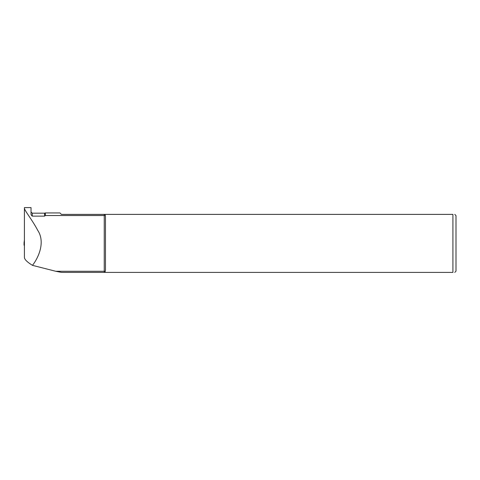 <?xml version="1.0" encoding="UTF-8"?>
<svg xmlns="http://www.w3.org/2000/svg" width="480" height="480" viewBox="0 0 480 480"><rect width="100%" height="100%" fill="white"/><g stroke="black" fill="none" stroke-linecap="round" stroke-linejoin="round"><path stroke-width="0.72" d="M61.596 272.4L55.71 271.266L104.244 271.266L105.156 271.614L105.48 270.084L105.48 216.702L105.156 214.392L452.916 214.392L452.916 272.4C455.358 272.4 455.358 272.4 452.916 272.4L61.596 272.4M24.42 235.416L24.42 208.122C24.396 210.528 32.052 219.504 37.71 230.316C45.336 241.698 38.994 256.986 32.484 265.35L55.71 271.266M32.484 265.35C27.21 262.122 24.522 259.488 24.42 257.436L24.42 207.6L31.026 207.6L31.026 213.348C30.846 214.356 31.254 215.28 32.262 216.132L44.604 216.132L45.342 215.52L104.244 215.52L104.244 214.392L105.156 214.392M24.42 246.306L24.42 245.304M24.42 244.956L24 244.932L24.42 241.302L24 244.932M31.026 213.348L31.026 211.95L32.262 213.186L32.262 216.132M104.244 214.392L61.416 214.392L59.97 212.94L45.342 212.94L45.342 215.52M105.156 272.4L105.156 271.614M105.156 215.178L104.244 215.52L104.244 272.4M454.764 214.392L456 215.622L456 271.164L454.764 272.4M452.916 214.392C455.358 214.392 455.358 214.392 452.916 214.392M24.138 244.95L24.12 245.304M24.42 239.832L24 243.42L24.42 239.838M44.604 216.132L44.604 213.186L45.342 212.94M32.262 213.186L44.604 213.186"/></g></svg>
